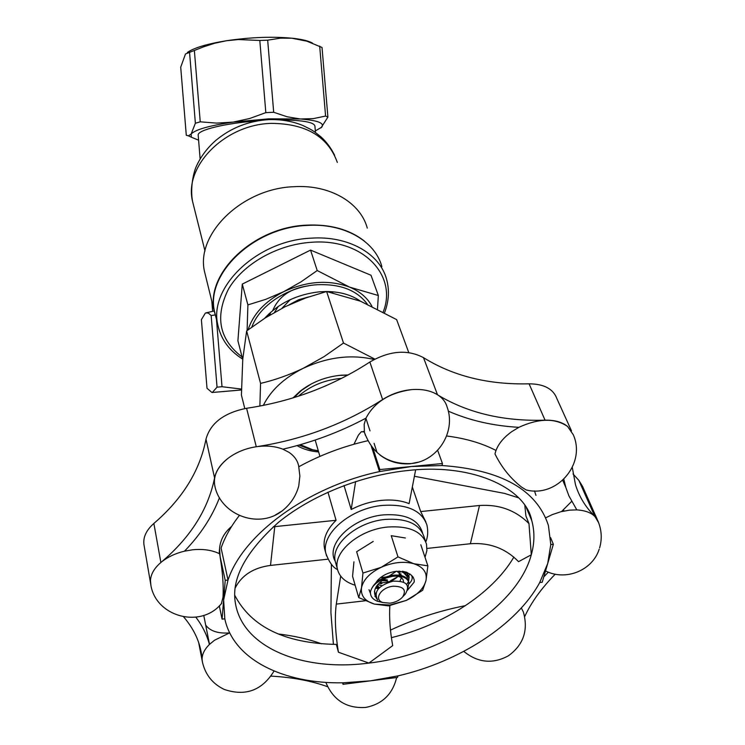 <?xml version="1.0" encoding="UTF-8"?>
<svg xmlns="http://www.w3.org/2000/svg" width="745" height="745" viewBox="0 0 745 745"><rect width="100%" height="100%" fill="white"/><g stroke="black" fill="none" stroke-linecap="round" stroke-linejoin="round"><path stroke-width="1.12" d="M367.285 228.11C360.506 202.566 329.756 184.388 293.94 186.697C241.631 188.383 194.994 234.768 204.698 272.316L205.62 276.041M364.51 241.194C349.554 229.423 330.249 224.068 306.577 225.148C252.862 227.197 204.698 274.235 214.458 311.894L216.059 317.77M321.002 127.87L327.902 117.114L325.584 116.052L313.31 118.632L300.431 118.986L287.123 116.769L273.694 112.272L265.825 112.625L249.715 118.492L233.213 122.096L268.647 118.855L300.431 118.986C317.715 120.401 324.82 123.13 321.728 127.172L315.331 130.924M198.198 135.301L198.179 135.115C197.211 130.105 225.26 123.176 257.397 120.895M205.313 313.17L201.392 319.642L207.017 388.294L211.999 392.503L241.473 389.989M241.473 389.961L212.316 392.475L217.046 387.158L211.161 315.545L208.367 313.077L205.788 312.909L214.234 310.972M211.161 315.545L215.184 314.93M187.386 52.429C194.128 47.782 207.157 43.88 226.48 40.733C251.223 37.12 273.62 36.337 293.66 38.386C302.479 39.438 308.756 41.003 312.509 43.098M281.005 119.964C302.861 120.178 314.167 122.236 314.93 126.147L315.47 132.508M216.478 319.484L222.01 386.711L241.482 389.067M222.01 386.711L217.046 387.158M198.589 140.172L191.325 137.201L191.12 134.063C195.283 129.621 209.308 125.626 233.213 122.096L216.59 123.111L200.237 121.826L195.376 123.242L191.12 134.063L188.364 135.832L186.287 135.255L180.709 67.199L185.486 53.985L203.31 46.926L214.737 43.238L226.48 40.733L238.4 39.55L259.809 40.463L267.678 40.183L280.548 38.135L291.77 38.2L306.81 41.161L322.026 47.466L327.902 117.114M325.584 116.052L319.679 46.069M267.678 40.183L273.694 112.272M265.825 112.625L259.809 40.463M194.38 50.604L200.237 121.826M195.376 123.242L189.547 52.28M215.622 316.01L214.7 312.267C204.931 274.588 253.151 227.495 306.912 225.446C343.724 222.885 375.145 240.989 381.878 266.635M264.54 318.385C278.686 303.187 297.022 294.322 319.54 291.807L326.561 291.509M251.838 327.074C259.4 305.394 288.417 286.397 317.258 284.73C340.363 283.798 357.032 290.252 367.285 304.1M277.336 307.666L277.568 306.884M281.908 308.318L290.336 299.592M326.71 291.509C340.316 291.723 351.556 294.946 360.45 301.185M378.348 295.523L371.001 275.24L310.553 250.097L317.212 270.547L349.507 287.086L378.348 295.523L377.473 308.979M247.107 330.566L247.899 304.901L242.274 284.106L310.553 250.097M247.899 304.901L265.779 299.332L283.603 291.723L300.878 281.945L317.212 270.547M242.74 359.518L237.906 340.763L242.274 284.106M248.085 329.839C253.067 314.148 264.903 301.446 283.603 291.723C306.856 281.033 328.824 279.487 349.507 287.086C359.965 291.453 367.425 297.842 371.895 306.232M269.019 313.766L269.839 315.079M268.582 314.185L268.936 315.629M270.388 312.518L270.081 314.939M278.313 306.372L274.533 312.323M308.737 296.892L298.671 299.732L289.377 304.658M379.522 582.664L381.608 582.599M381.915 583.605L380.09 583.68M375.853 587.293L378.432 587.693M378.469 588.69L375.722 588.215M370.461 593.43L369.017 589.705L370.423 592.796M374.875 596.345L375.741 596.726M390.706 580.616L398.342 576.379M399.683 575.214L400.996 573.836M405.615 572.449L405.708 573.827M406.891 576.323L402.393 571.257M398.957 571.108C403.604 572.048 406.351 574.116 407.208 577.319L407.366 579.033M406.649 584.434L408.549 581.519C406.77 576.369 401.257 574.311 392.019 575.336C380.211 577.878 373.04 583.279 370.498 591.558C372.118 585.672 377.287 581.156 386.031 578.027C374.418 585.048 371.634 592.377 377.678 600.032C373.422 591.744 378.469 585.477 392.811 581.212C406.332 580.709 410.542 584.937 405.429 593.914L404.451 594.976M386.031 578.027L392.345 576.369C401.583 575.345 407.096 577.394 408.884 582.543L407.915 588.029M393.239 586.231C381.021 587.256 373.282 599.501 382.79 602.519L389.952 603.189C395.334 602.416 399.571 600.34 402.645 596.95C406.705 589.882 403.567 586.306 393.239 586.231M381.58 602.221L377.408 601.224C372.416 599.241 370.116 596.019 370.498 591.558M272.763 310.497C278.695 296.501 290.503 288.287 308.207 285.866M332.754 291.779L332.754 292.701M375.657 594.212L374.4 591.344M396.461 576.025C401.173 576.76 403.52 578.781 403.511 582.087M396.945 571.229L401.788 575.661M401.872 576.63L400.018 581.081M378.032 587.256L376.253 586.604M400.233 571.387L398.966 575.131M398.249 576.071C393.63 580.858 387.381 583.065 379.503 582.683M396.312 571.294L389.439 575.848M385.51 577.058L380.444 577.654M292.981 397.923L300.272 391.088C312.09 381.989 325.77 376.691 341.312 375.191L348.176 374.949M347.906 375.098L338.882 375.433M408.763 352.553L396.619 319.596L360.561 301.231L326.617 291.5L343.501 343.045L374.819 359.099M311.419 383.889L301.669 390.278L294.014 397.606M326.617 291.5L305.664 297.972L285.112 306.707L265.341 317.873L246.642 330.92L260.554 383.405C274.849 380.052 289.097 375.005 303.308 368.263L323.991 356.678L343.501 343.045M246.642 330.92L242.786 358.96L241.408 395.083L244.788 408.558M259.875 406.072L260.554 383.405M298.773 466.351L299.322 466.472M374.102 359.481C351.184 354.145 327.586 357.069 303.308 368.263C284.152 377.892 270.817 390.278 263.32 405.401M318.637 451.973C310.339 451.284 303.14 449.17 297.031 445.603M326.226 385.631L313.906 390.697M300.319 444.681L312.639 449.747L318.283 450.744M318.311 450.827L310.609 449.589L298.931 445.072M298.475 396.182C310.004 386.05 323.963 380.146 340.363 378.479L341.601 378.385M528.056 490.322L526.221 489.977L521.751 487.221C510.53 478.495 501.608 467.394 494.978 453.938C496.841 445.808 502.437 438.377 511.75 431.644L518.874 427.332C538.765 418.215 555.006 417.926 567.597 426.457L573.287 434.754C586.24 463.66 557.148 497.884 526.221 489.977M379.764 454.841C388.443 461.583 398.631 464.554 410.337 463.753L417.805 462.272M365.441 435.443L364.426 432.324C372.425 453.994 388.005 464.405 411.166 463.558C437.576 461.304 456.229 431.942 447.168 407.189C445.873 402.44 442.958 398.491 438.414 395.334C468.372 413.186 503.918 421.465 545.051 420.171C554.597 419.957 562.112 422.052 567.597 426.457M298.764 485.805L299.881 476.074L298.615 465.69C297.451 460.363 294.247 455.912 288.995 452.345L282.886 449.188C275.501 446.32 267.101 445.435 257.696 446.534C303.159 439.42 344.805 423.756 382.632 399.544C391.516 393.9 401.192 390.585 411.659 389.607C422.508 388.806 431.429 390.715 438.414 395.334M298.605 486.466C295.914 496.123 290.466 504.253 282.262 510.856L275.305 515.028M231.62 526.417C224.338 532.545 220.315 539.911 219.552 548.516L220.138 556.701L219.626 553.796C212.157 550.117 203.171 548.776 192.657 549.782L184.499 551.16C175.634 553.302 168.053 556.832 161.767 561.749C190.664 537.136 208.265 509.189 214.579 477.927C216.022 470.607 220.669 463.958 228.501 457.97C236.873 451.842 246.604 448.024 257.696 446.534M220.12 556.999C222.671 572.067 223.64 585.449 223.016 597.136L221.386 603.664M150.863 584.834L150.462 580.634C150.797 573.929 154.569 567.634 161.767 561.749M202.398 661.998L202.081 659.204C202.1 654.203 204.549 649.286 209.419 644.444L214.504 640.253L229.693 632.84M220.138 556.701L225.214 580.346L228.017 580.029C243.01 534.491 307.406 486.895 379.512 471.585L411.296 466.528L442.446 463.52L442.027 465.532C501.245 469.741 536.707 489.698 548.404 525.421L550.788 544.567L547.705 563.509L542.211 582.255L539.715 582.543C516.769 624.915 459.181 661.821 397.904 675.901L370.414 680.846L397.588 677.41L397.904 675.901M342.616 682.802L343.017 684.31L343.277 682.793C283.612 684.078 233.343 659.548 224.813 618.825L223.621 599.995L222.075 619.142L224.813 618.825M327.958 492.184L336.07 520.289C326.608 529.695 322.753 539.073 324.494 548.404L325.146 550.732M415.654 469.834L409.107 503.629C401.192 500.463 391.935 499.383 381.356 500.389C370.749 501.515 360.692 504.561 351.202 509.524L344.032 485.572M513.882 557.083C492.547 593.588 443.778 624.971 391.386 637.646M528.978 523.577C515.596 510.25 499.113 504.225 479.51 505.492L470.374 543.729C489.521 542.407 505.585 548.376 518.557 561.646L531.297 554.792L528.978 523.577L525.905 515.94L524.806 505.352M389.858 605.62C389.104 617.754 390.054 631.089 392.708 645.617L368.915 663.078L338.435 652.229L336.33 644.406C285.26 643.447 251.41 627.094 234.768 595.348M225.214 580.346L223.621 599.995L228.017 580.029L221.097 548.05C224.869 537.136 230.931 526.305 239.294 515.549M372.984 448.369L379.857 469.564L379.512 471.585L371.317 446.264M379.857 469.564L411.296 466.528L442.027 465.532M550.611 537.657L553.349 544.288L550.788 544.567M553.349 544.288L547.705 563.509L539.715 582.543M343.017 684.31L370.414 680.846L343.277 682.793M425.889 522.012L420.692 511.564L412.33 487.016M298.857 466.724C320.285 454.99 343.268 446.32 367.806 440.723M273.247 526.789L336.07 520.289M219.3 605.834L222.075 619.142M235.262 587.824C241.864 575.14 253.607 567.671 270.51 565.418L327.968 559.178M446.637 435.983C465.569 438.377 482.015 443.201 495.984 450.446M534.482 490.899L535.972 495.388M414.406 476.269L504.505 493.395L518.66 497.846M470.374 543.729L427.015 548.432M479.51 505.492L420.692 511.564M338.435 652.229C335.297 633.082 334.589 617.046 336.293 604.102L340.698 576.136M331.404 564.254L330.92 612.641L333.415 644.378M353.94 444.244L358.42 435.089L361.409 431.662L364.352 432.007M355.616 481.549L351.202 509.524M437.65 450.343L442.446 463.52M150.462 580.634L150.741 584.21M228.501 457.97C217.922 466.305 213.303 475.282 214.644 484.883L214.998 486.476M364.426 432.324L364.175 424.333L365.991 418.141C374.316 402.207 389.542 392.699 411.659 389.607M545.657 517.822L552.222 514.646L560.883 511.731L569.599 510.139L576.826 509.887C588.559 510.66 595.758 514.776 598.431 522.245C601.709 530.701 602.109 539.24 599.613 547.873M463.781 651.381C477.899 662.836 492.808 664.289 508.5 655.74C523.484 644.788 528.447 630.233 523.39 612.064L521.351 607.957M209.419 644.444C206.924 634.954 202.417 625.884 195.898 617.214M202.081 659.204L201.392 653.412C199.287 640.504 193.402 628.361 183.717 616.981M184.499 551.16C200.47 534.677 212.129 516.862 219.477 497.697M282.886 449.188C312.155 442.4 339.86 432.044 365.991 418.141M448.285 411.147C469.555 420.478 493.088 425.879 518.874 427.332M563.825 479.314L565.809 487.416L568.919 495.909L576.826 509.887M572.3 467.506L575.485 484.725C579.256 496.841 585.672 507.326 594.752 516.192L598.598 522.664M548.311 572.151L543.785 576.9M555.221 574.181C541.364 588.354 531.185 602.509 524.666 616.646M465.504 605.611C439.438 610.742 414.425 618.909 390.464 630.13M571.592 501.45L561.534 511.573M573.026 473.922L578.865 480.404L582.562 486.42L597.145 519.218M144.046 545.172L143.934 544.53C143.021 537.173 146.327 530.142 153.87 523.446C182.534 498.824 199.902 470.728 205.983 439.14C210.453 423.104 223.984 412.814 246.595 408.279C291.528 401.62 332.615 386.208 369.855 362.023C389.551 350.653 407.431 349.2 423.505 357.647C453.137 376.104 488.329 384.82 529.08 383.824C543.952 383.917 553.218 388.853 556.888 398.612L571.499 430.861M229.413 632.924L228.259 633.008C217.4 633.483 209.876 630.847 205.685 625.092M321.505 643.782C308.607 639.117 294.163 635.848 278.164 633.967M327.614 686.722C311.28 680.837 292.422 677.298 271.031 676.125M425.032 557.335L426.894 550.602L426.503 544.157C422.089 531.418 409.173 525.7 387.772 527.022C359.388 529.425 332.736 552.129 337.429 569.106C339.338 576.816 345.252 582.18 355.142 585.225M425.581 541.447L423.961 536.624C419.537 523.865 406.668 518.129 385.351 519.414C357.088 521.779 330.575 544.446 335.278 561.451L335.855 563.518M407.059 576.76L407.822 574.302M407.347 573.78L406.686 575.596M408.567 581.556L409.135 576.863L406.817 573.305L403.753 571.601L406.528 572.169L411.324 575.121L413.214 577.273L414.173 579.796L414.239 582.013L407.59 590.133M408.949 576.248L408.335 580.783M381.952 580.625L387.642 580.988M387.288 579.824L383.219 579.722M376.942 585.579L378.935 588.178M379.447 587.665L377.119 585.337M405.392 538.002L391.237 535.683L397.988 556.888L413.792 563.723C423.262 566.936 427.332 572.523 426 580.485C423.858 588.485 417.284 595.134 406.276 600.423L389.84 605.024L374.4 604.102C364.873 601.168 360.58 595.721 361.502 587.777C363.299 579.685 369.855 572.868 381.151 567.327C392.829 562.261 403.706 561.06 413.792 563.723L427.872 565.846L420.841 544.8M427.872 565.846L426 580.485L422.638 590.291L406.276 600.423L388.517 605.881L374.4 604.102L358.717 597.602L352.571 576.323L353.931 561.842M375.797 582.869L377.631 580.318C382.26 575.382 388.517 572.374 396.387 571.285L406.528 572.169M376.756 582.031L378.786 579.126L377.631 580.318M409.042 583.801C412.227 580.644 412.991 577.747 411.324 575.121M402.859 571.313L403.753 571.601M373.208 541.438L356.65 551.728L362.945 573.054L381.151 567.327L397.988 556.888M358.717 597.602L361.502 587.777L362.945 573.054M409.983 573.939L407.254 577.533M381.934 585.635L377.659 584.648M337.327 162.447C328.107 136.642 306.093 123.614 271.282 123.372C224.692 124.406 183.549 166.657 192.601 201.55L193.486 205.099M383.2 311.978C397.858 275.259 362.713 238.139 311.438 242.283C277.289 244.407 242.823 264.112 228.352 289.311C214.7 316.979 219.281 339.543 242.088 356.985M219.021 329.653L217.922 325.341C208.144 287.635 256.867 240.337 311.093 238.167C348.232 235.513 379.857 253.579 386.581 279.254C389.579 290.205 388.899 301.362 384.55 312.714M527.153 509.207L531.744 520.532C526.24 490.154 476.474 463.204 409.415 470.346C362.089 474.9 311.727 495.127 278.341 522.459C245.245 552.25 230.95 579.265 235.467 603.525C242.851 647.945 303.168 671.869 368.915 663.078C442.502 654.678 517.421 606.551 531.297 554.792C534.621 542.928 534.77 531.502 531.744 520.532L526.37 507.801M326.617 556.003L325.891 553.442C320.546 533.951 350.709 508.006 382.949 505.38C407.236 503.983 421.903 510.576 426.969 525.178C428.254 531.623 427.853 537.201 425.777 541.913M422.564 532.899C418.532 519.628 405.597 513.612 383.759 514.86C352.562 517.347 325.062 544.288 335.241 561.283M274.775 526.613L270.51 565.418M336.293 604.102L365.255 600.777M563.993 511.014L563.574 510.018M578.865 480.404L594.752 516.192M529.08 383.824L545.051 420.171M423.505 357.647L437.492 394.729M369.855 362.023L382.632 399.544M246.595 408.279L256.28 446.73M205.983 439.14L214.579 477.927M153.87 523.446L160.873 562.484M198.943 643.391L202.091 659.763M204.698 272.316L214.458 311.894M269.047 119.619C281.014 119.265 292.273 121.212 302.824 125.467C312.509 130.179 312.379 130.468 314.8 132.033L320.722 136.689C326.319 141.68 330.948 147.883 334.607 155.267M212.642 311.252L211.822 301.194M200.135 158.955L198.179 135.115M268.386 119.647C248.476 120.96 230.941 127.879 215.799 140.423C207.622 147.594 201.308 155.882 196.848 165.269C193.551 171.546 189.966 188.206 192.601 201.55L204.996 251.037M191.325 137.201L188.364 135.832M214.7 312.267L217.922 325.341C221.125 339.534 229.358 350.774 242.628 359.071M315.182 440.053L319.922 456.378M382.79 602.519L377.408 601.224M402.645 596.95L405.429 593.914M365.879 418.196L370.014 430.88M374.074 443.331L376.979 452.234M301.669 390.278L300.272 391.088M312.639 449.747L310.609 449.589M545.536 570.931C565.679 581.323 592.517 570.484 599.185 549.195M214.644 484.883C219.505 514.087 257.332 529.313 281.163 511.638L282.262 510.856M202.249 661.253C205.015 674.318 212.353 683.714 224.245 689.442C245.533 696.603 262.138 690.466 274.048 671.04M325.826 682.364C333.332 700.3 346.621 708.653 365.711 707.433C382.297 704.165 392.606 694.2 396.647 677.531M324.494 548.404L325.891 553.442C329.085 562.121 332.968 567.513 337.541 569.608M219.552 548.516L219.17 553.572M363.141 431.504L364.231 431.411M150.63 583.54C154.55 616.618 200.954 629.451 221.731 603.273M562.736 480.329L565.809 487.416M150.63 583.605L143.934 544.53M203.758 615.37L209.503 644.36M200.675 649.724L201.392 653.412M202.174 660.722L198.701 642.665M337.429 569.106L335.278 561.451"/></g></svg>
